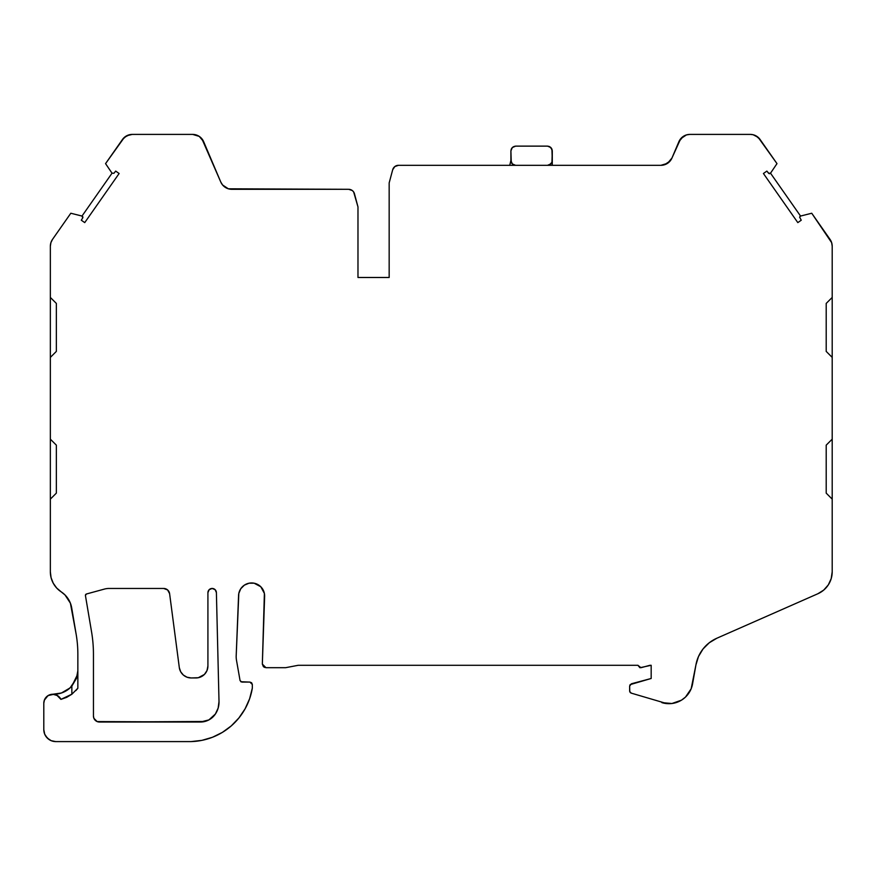<?xml version="1.0" encoding="UTF-8"?>
<svg xmlns="http://www.w3.org/2000/svg" width="876" height="876" viewBox="0 0 876 876"><rect width="100%" height="100%" fill="white"/><g stroke="black" fill="none" stroke-linecap="round" stroke-linejoin="round"><path stroke-width="1.31" d="M212.101 588.453L215.091 589.636L216.394 592.581A4.238 4.238 0 0 0 212.101 588.453A4.238 4.238 0 0 0 207.919 592.691L207.919 665.968L207.919 592.691L209.145 589.712L212.101 588.453L215.091 589.636L216.394 592.581L219.011 701.523L218.157 708.049L215.386 714.028L208.904 719.908L200.418 722.032L97.148 721.572L93.896 718.331L93.447 716.031L93.447 654.361A135.528 135.528 0 0 0 91.553 631.804L85.443 595.614A1.434 1.434 0 0 1 86.483 593.983L104.397 589.088A17.991 17.991 0 0 1 109.139 588.453L163.659 588.453A6.001 6.001 0 0 1 169.605 593.665L179.328 667.742L180.686 671.761L183.358 675.057L187.015 677.214L191.187 677.958L198.272 677.728L204.415 674.443L207.01 670.556L207.919 665.968A11.99 11.99 0 0 1 195.928 677.958L191.187 677.958A11.99 11.99 0 0 1 179.328 667.742L169.605 593.665L179.328 667.742A11.99 11.99 0 0 0 191.187 677.958L195.928 677.958A11.99 11.99 0 0 0 207.919 665.968L207.919 592.691A4.238 4.238 0 0 1 212.101 588.453A4.238 4.238 0 0 1 216.394 592.581L219.011 701.523A21.593 21.593 0 0 1 215.386 714.028A17.991 17.991 0 0 1 200.418 722.032L99.437 722.032A6.001 6.001 0 0 1 93.447 716.031L93.447 654.361A135.528 135.528 0 0 0 91.553 631.804L85.443 595.614A1.434 1.434 0 0 1 85.421 595.373L86.483 593.983L104.397 589.088A17.991 17.991 0 0 1 109.139 588.453L163.659 588.453L167.612 589.942L169.605 593.665A6.001 6.001 0 0 0 163.659 588.453L165.772 588.836M637.98 665.289A2.398 2.398 0 0 0 637.98 665.377L641.002 667.698L649.97 665.289L641.002 667.698L637.98 665.377A2.398 2.398 0 0 1 637.98 665.289L298.245 665.289L637.98 665.289A2.398 2.398 0 0 0 637.98 665.377L639.907 667.731L651.175 665.289L651.175 678.484L630.14 684.627L629.647 686.094L631.432 683.773L629.647 686.094L629.767 691.613L631.333 693.157A2.398 2.398 0 0 1 629.647 690.868L629.647 686.094L631.432 683.773L651.175 678.484L631.432 683.773M251.631 682.787L249.934 682.086L252.332 684.485L251.631 682.787L249.934 682.086L241.842 682.086L240.068 680.597L236.542 660.559A23.991 23.991 0 0 1 236.17 656.387L238.809 593.446L240.758 588.749L244.36 585.146L249.058 583.208L254.139 583.208L260.818 586.767L264.388 593.446L262.34 663.964A3.603 3.603 0 0 0 262.34 664.096L265.943 667.687L285.642 667.687L265.943 667.687L262.34 664.096A3.603 3.603 0 0 1 262.34 663.964L264.64 595.987L262.34 663.964A3.603 3.603 0 0 0 262.34 664.096L263.391 666.636L265.943 667.687L285.642 667.687L298.245 665.289M799.635 217.215L801.255 220.204L799.635 217.215L800.544 216.054L799.887 216.481L800.544 216.054L799.635 217.215L801.255 220.204L797.817 222.614L763.423 173.503L766.861 171.094L769.029 173.601L770.519 173.185L768.591 173.262L769.577 173.711A1.205 1.205 0 0 1 769.511 173.711A1.205 1.205 0 0 0 769.577 173.711M510.905 150.913L510.905 150.924C511.245 148.066 512.843 146.467 515.701 146.128L512.307 147.529L510.905 150.924L511.255 162.334L512.274 163.878L515.537 165.312M510.894 160.516L509.722 165.378M122.443 139.514L105.558 163.626L122.443 139.514A11.99 11.99 0 0 1 132.265 134.4L192.632 134.4A11.99 11.99 0 0 1 203.67 141.715L199.257 136.393L192.632 134.4L132.265 134.4L126.724 135.758L122.443 139.514A11.99 11.99 0 0 1 132.265 134.4L129.418 134.74L124.359 137.379L105.558 163.626L112.029 173.185L113.957 173.262L115.687 171.094L113.957 173.262L115.687 171.094L119.125 173.503L84.731 222.614L81.293 220.204L82.738 217.839L82.005 216.054L82.738 217.839L81.293 220.204L82.738 217.839L82.005 216.054L112.029 173.185L113.957 173.262L112.029 173.185L105.558 163.626L112.029 173.185L82.005 216.054L70.814 213.24L52.516 239.378L50.907 242.652L50.348 246.255A11.99 11.99 0 0 1 52.516 239.378L50.907 242.652M240.068 680.597L236.542 660.559A23.991 23.991 0 0 1 236.17 656.387L238.557 595.987A13.041 13.041 0 0 1 251.598 582.956A13.041 13.041 0 0 1 264.64 595.987A13.041 13.041 0 0 0 251.598 582.956A13.041 13.041 0 0 0 238.557 595.987L236.17 656.387A23.991 23.991 0 0 0 236.542 660.559L240.068 680.597L241.842 682.086L240.068 680.597M240.78 681.736L249.934 682.086L240.78 681.736M511.245 149.161L512.307 147.529L515.701 146.128L547.489 146.128C550.336 146.467 551.946 148.066 552.285 150.924L550.884 147.529L547.489 146.128L515.701 146.128L547.489 146.128C550.336 146.467 551.946 148.066 552.285 150.924L552.285 160.516L551.924 149.084L549.318 146.489M512.788 164.327A4.796 4.796 0 0 0 513.938 164.984L512.307 163.911L510.905 160.516A4.796 4.796 0 0 0 515.614 165.312A4.796 4.796 0 0 1 510.905 160.516L512.307 163.911A4.796 4.796 0 0 1 511.255 162.334L512.274 163.878M550.884 163.911L547.489 165.312L550.884 163.911L551.946 162.29L552.285 150.924M552.285 165.312L552.285 160.516A4.796 4.796 0 0 1 547.577 165.312L549.383 164.929L551.924 162.334M50.348 499.134L50.348 571.787L50.348 439.161L56.349 445.15L56.349 493.133L50.348 499.134L50.348 297.435L56.349 303.425L56.349 351.407L50.348 357.397L50.348 246.255L50.348 297.435L56.349 303.425L56.349 351.407L50.348 357.397L50.348 297.435L56.349 303.425L56.349 351.407L50.348 357.397L50.348 439.161L56.349 445.15L56.349 493.133L50.348 499.134L50.348 439.161L56.349 445.15L56.349 493.133L50.348 499.134L50.348 571.787L51.082 577.667L53.239 583.197L56.677 588.026L61.2 591.858A23.991 23.991 0 0 1 71.712 607.933L76.179 634.399A119.946 119.946 0 0 1 77.854 654.361L77.854 688.218L71.963 694.142M357.977 277.484L357.977 206.911L357.977 277.484L389.163 277.484L357.977 277.484L389.163 277.484L389.163 182.92L389.163 277.484L389.163 182.92L389.163 277.484L389.163 182.92L389.163 277.484L357.977 277.484L357.977 206.911L353.652 191.964L352.316 190.541L348.659 189.304A6.001 6.001 0 0 1 354.451 193.749L357.977 206.911L354.451 193.749A6.001 6.001 0 0 0 348.659 189.304L231.801 189.304A11.99 11.99 0 0 1 220.763 181.989L201.852 138.726M70.398 603.181L65.021 594.968L61.2 591.858A23.991 23.991 0 0 1 50.348 571.787A23.991 23.991 0 0 0 61.2 591.858L65.021 594.968L70.398 603.181L76.179 634.399A119.946 119.946 0 0 1 77.854 654.361L77.854 688.218L71.931 694.164L60.926 699.377L71.931 694.164L60.926 699.377L56.743 695.139L53.841 694.285L48.027 695.588L44.304 700.242L43.8 703.22A9.001 9.001 0 0 1 60.926 699.377L66.653 697.362L71.854 694.23L71.854 686.105L76.409 678.44L77.712 672.845M768.591 173.262L766.861 171.094L763.423 173.503L797.817 222.614L801.255 220.204L797.817 222.614L763.423 173.503L766.861 171.094L768.591 173.262L770.519 173.185L776.99 163.626L770.519 173.185L800.544 216.054L811.734 213.24L800.544 216.054L770.519 173.185L776.99 163.626L758.189 137.379L753.13 134.74L750.283 134.4A11.99 11.99 0 0 1 760.105 139.514L755.824 135.758L753.13 134.74M389.163 182.92L392.689 169.758A6.001 6.001 0 0 1 398.481 165.312L394.835 166.56L392.689 169.758A6.001 6.001 0 0 1 398.481 165.312L660.92 165.312A11.99 11.99 0 0 0 671.969 158.008L667.545 163.319L660.92 165.312L664.38 164.808L670.14 160.987M678.878 141.715L671.969 158.008L678.878 141.715A11.99 11.99 0 0 1 689.916 134.4L750.283 134.4L689.916 134.4A11.99 11.99 0 0 0 683.28 136.404L678.878 141.715A11.99 11.99 0 0 1 689.916 134.4L686.455 134.904L680.696 138.726L671.969 158.008A11.99 11.99 0 0 1 660.92 165.312M832.2 439.161L826.199 445.15L826.199 493.133L832.2 499.134L826.199 493.133L826.199 445.15L832.2 439.161L832.2 499.134L826.199 493.133L826.199 445.15L832.2 439.161L832.2 357.397L826.199 351.407L826.199 303.425L832.2 297.435L832.2 357.397L826.199 351.407L826.199 303.425L832.2 297.435L832.2 246.255L831.642 242.652L830.032 239.378A11.99 11.99 0 0 1 832.2 246.255L832.2 357.397L826.199 351.407L826.199 303.425L832.2 297.435L832.2 571.787L832.2 357.397M82.913 217.314L82.826 216.766A1.205 1.205 0 0 1 82.848 216.821M61.2 591.858A23.991 23.991 0 0 1 71.712 607.933L76.179 634.399A119.946 119.946 0 0 1 77.854 654.361A119.946 119.946 0 0 0 76.179 634.399A119.946 119.946 0 0 1 77.854 654.361L77.854 688.218L77.121 689.171M52.91 694.23L53.863 694.23A23.991 23.991 0 0 0 68.262 689.423L61.451 692.993L52.91 694.23L61.451 692.993L70.146 687.857L76.409 678.44L77.844 670.841M70.387 687.627L68.262 689.423L71.854 686.105L71.854 694.23L71.854 686.105L77.416 674.772M59.349 697.066L58.703 696.431M57.608 695.621L52.801 694.23L49.352 694.909L46.439 696.858L44.49 699.782L43.8 703.22L43.8 729.609A11.99 11.99 0 0 0 43.8 729.73A11.99 11.99 0 0 1 43.8 729.609L44.709 734.197L47.315 738.085L51.202 740.691L55.79 741.6A11.99 11.99 0 0 1 43.8 729.609L43.8 703.22A9.001 9.001 0 0 1 60.926 699.377M43.8 703.22A9.001 9.001 0 0 1 43.8 703.154A9.001 9.001 0 0 0 43.8 703.22L43.8 729.609A11.99 11.99 0 0 0 55.79 741.6L190.946 741.6L201.907 740.362L212.485 737.263L222.373 732.391L231.275 725.886L238.918 717.948L245.094 708.815L249.616 698.763L252.332 688.076L252.332 684.485L252.332 688.076L252.332 684.485L249.934 682.086M55.67 741.6A11.99 11.99 0 0 0 55.79 741.6L190.946 741.6A63.893 63.893 0 0 0 252.332 688.076A63.893 63.893 0 0 1 190.946 741.6L55.79 741.6A11.99 11.99 0 0 1 55.67 741.6M629.647 686.094L629.647 690.868A2.398 2.398 0 0 0 631.333 693.157L666.833 703.603L671.914 703.516L681.451 700.187L685.481 697.099L691.175 688.755L695.927 664.917L698.5 656.496L703.045 648.952L709.297 642.743L716.853 638.232L817.877 593.742L823.736 590.074L828.302 584.894L831.204 578.62L832.2 571.787L832.2 499.134M510.905 150.924L510.905 160.516L510.905 150.924C511.245 148.066 512.843 146.467 515.701 146.128M550.905 163.878L549.383 164.929M671.914 703.516L661.851 702.618A23.991 23.991 0 0 0 692.577 683.871L695.927 664.917A35.982 35.982 0 0 1 716.853 638.232L817.877 593.742A23.991 23.991 0 0 0 832.2 571.787L831.204 578.62L828.302 584.894M831.642 242.652L811.734 213.24L800.544 216.054L770.519 173.185M228.34 188.8L348.659 189.304L228.34 188.8L222.581 184.978L220.763 181.989L203.67 141.715A11.99 11.99 0 0 0 192.632 134.4L132.265 134.4M115.687 171.094L119.125 173.503L84.731 222.614L81.293 220.204L84.731 222.614L119.125 173.503L115.687 171.094M112.029 173.185L82.005 216.054L70.814 213.24L52.516 239.378A11.99 11.99 0 0 0 50.348 246.255L50.348 297.435M649.97 665.289L651.175 665.289L651.175 678.484L651.175 665.289L649.97 665.289M70.146 687.857L69.215 688.656L70.146 687.857M830.032 239.378L811.734 213.24L830.032 239.378A11.99 11.99 0 0 1 832.2 246.255L832.2 297.435M760.105 139.514L776.99 163.626L760.105 139.514A11.99 11.99 0 0 0 750.283 134.4L689.916 134.4M163.659 588.453L109.139 588.453A17.991 17.991 0 0 0 104.397 589.088L86.483 593.983A1.434 1.434 0 0 0 85.443 595.614L91.553 631.804A135.528 135.528 0 0 1 93.447 654.361L93.447 716.031A6.001 6.001 0 0 0 99.437 722.032L97.148 721.572M45.826 736.267L49.133 739.585M51.202 740.691L53.458 741.37M201.907 740.362L212.485 737.263M222.373 732.391L231.275 725.886M245.094 708.815L249.616 698.763M263.391 666.636L264.618 667.435M676.852 702.355L681.451 700.187M709.297 642.743L716.853 638.232L817.877 593.742A23.991 23.991 0 0 0 832.2 571.787M85.498 594.913L86.056 594.18M216.394 592.581L219.011 701.523L218.157 708.049L215.386 714.028L208.904 719.908M204.798 721.485L99.437 722.032M77.854 688.218L75.894 690.573M231.801 189.304A11.99 11.99 0 0 1 220.763 181.989L203.67 141.715M82.005 216.054L70.814 213.24L52.516 239.378M53.863 694.23A23.991 23.991 0 0 0 68.262 689.423L71.854 686.105M661.851 702.618A23.991 23.991 0 0 0 692.577 683.871L695.927 664.917A35.982 35.982 0 0 1 716.853 638.232M547.577 165.312A4.796 4.796 0 0 0 552.285 160.516M219.011 701.523A21.593 21.593 0 0 1 215.386 714.028A17.991 17.991 0 0 1 200.418 722.032M50.348 357.397L50.348 439.161M93.447 654.361L93.447 716.031"/></g></svg>
